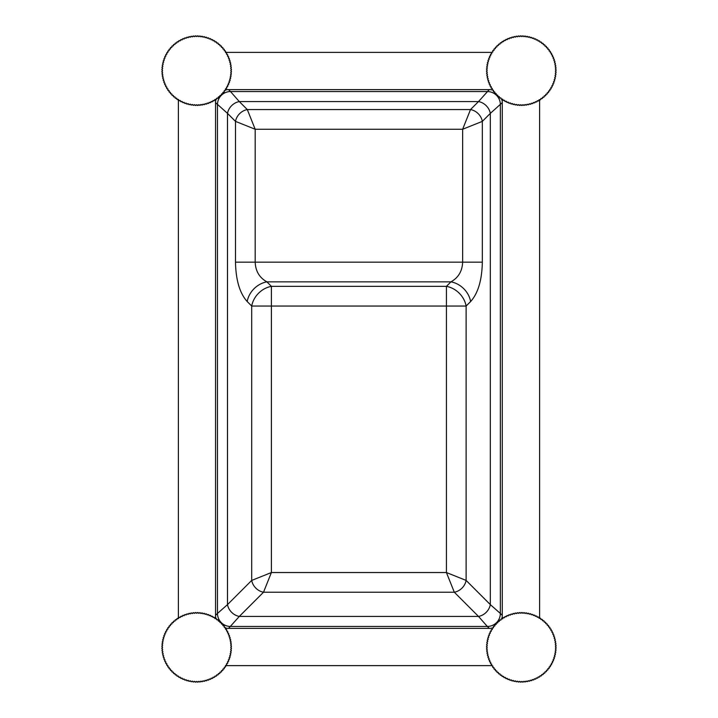 <?xml version="1.0" encoding="UTF-8"?>
<svg xmlns="http://www.w3.org/2000/svg" width="718" height="718" viewBox="0 0 718 718"><rect width="100%" height="100%" fill="white"/><g stroke="black" fill="none" stroke-linecap="round" stroke-linejoin="round"><path stroke-width="1.08" d="M497.341 95.027L496.685 95.198A0.655 0.655 0 0 1 497.61 95.18A0.655 0.655 0 0 1 497.628 96.104A34.76 34.76 0 0 0 498.274 96.697L497.628 96.104L498.274 96.697A0.655 0.655 0 0 1 499.19 96.625A0.655 0.655 0 0 1 499.27 97.54A34.76 34.76 0 0 0 499.961 98.088L499.27 97.54M497.807 95.656L497.61 95.189M498.768 96.472L498.274 96.697M499.961 98.088A0.655 0.655 0 0 1 500.868 97.962A0.655 0.655 0 0 1 501.002 98.869A34.76 34.76 0 0 0 501.72 99.38A0.655 0.655 0 0 1 502.618 99.192A0.655 0.655 0 0 1 502.815 100.089A34.76 34.76 0 0 0 503.56 100.547A0.655 0.655 0 0 1 504.449 100.314A0.655 0.655 0 0 1 504.7 101.193A34.76 34.76 0 0 0 505.472 101.606A0.655 0.655 0 0 1 506.343 101.31A0.655 0.655 0 0 1 506.648 102.18A34.76 34.76 0 0 0 507.446 102.539A0.655 0.655 0 0 1 508.299 102.189A0.655 0.655 0 0 1 508.649 103.033A34.76 34.76 0 0 0 509.475 103.347A0.655 0.655 0 0 1 510.301 102.943A0.655 0.655 0 0 1 510.713 103.769A34.76 34.76 0 0 0 511.557 104.029A0.655 0.655 0 0 1 512.356 103.572A0.655 0.655 0 0 1 512.814 104.37A34.76 34.76 0 0 0 513.666 104.577A0.655 0.655 0 0 1 514.438 104.074A0.655 0.655 0 0 1 514.941 104.837A34.76 34.76 0 0 0 515.811 104.99A0.655 0.655 0 0 1 516.547 104.442A0.655 0.655 0 0 1 517.104 105.169A34.76 34.76 0 0 0 517.974 105.268A0.655 0.655 0 0 1 518.674 104.675A0.655 0.655 0 0 1 519.276 105.367A34.76 34.76 0 0 0 520.155 105.402A0.655 0.655 0 0 1 520.819 104.774A0.655 0.655 0 0 1 521.456 105.429A34.76 34.76 0 0 0 522.345 105.411A0.655 0.655 0 0 1 522.964 104.738A0.655 0.655 0 0 1 523.646 105.349A34.76 34.76 0 0 0 524.517 105.277A0.655 0.655 0 0 1 525.1 104.568A0.655 0.655 0 0 1 525.818 105.133A34.76 34.76 0 0 0 526.689 105.007A0.655 0.655 0 0 1 527.218 104.263A0.655 0.655 0 0 1 527.972 104.783A34.76 34.76 0 0 0 528.834 104.604A0.655 0.655 0 0 1 529.319 103.823A0.655 0.655 0 0 1 530.099 104.298A34.76 34.76 0 0 0 530.952 104.065A0.655 0.655 0 0 1 531.383 103.257A0.655 0.655 0 0 1 532.2 103.679A34.76 34.76 0 0 0 533.025 103.392A0.655 0.655 0 0 1 533.411 102.557A0.655 0.655 0 0 1 534.246 102.934A34.76 34.76 0 0 0 535.063 102.593A0.655 0.655 0 0 1 535.386 101.741A0.655 0.655 0 0 1 536.247 102.055A34.76 34.76 0 0 0 537.037 101.669A0.655 0.655 0 0 1 537.315 100.789A0.655 0.655 0 0 1 538.186 101.058A34.76 34.76 0 0 0 538.958 100.619A0.655 0.655 0 0 1 539.173 99.73A0.655 0.655 0 0 1 540.062 99.937A34.76 34.76 0 0 0 540.798 99.452A0.655 0.655 0 0 1 540.959 98.554A0.655 0.655 0 0 1 541.866 98.707A34.76 34.76 0 0 0 542.566 98.178A0.655 0.655 0 0 1 542.673 97.262A0.655 0.655 0 0 1 543.589 97.361A34.76 34.76 0 0 0 544.253 96.786A0.655 0.655 0 0 1 544.298 95.871A0.655 0.655 0 0 1 545.222 95.907A34.76 34.76 0 0 0 545.851 95.297A0.655 0.655 0 0 1 545.842 94.372A0.655 0.655 0 0 1 546.757 94.354A34.76 34.76 0 0 0 547.349 93.708A0.655 0.655 0 0 1 547.278 92.793A0.655 0.655 0 0 1 548.193 92.712A34.76 34.76 0 0 0 548.74 92.021A0.655 0.655 0 0 1 548.615 91.114A0.655 0.655 0 0 1 549.521 90.98A34.76 34.76 0 0 0 550.033 90.262A0.655 0.655 0 0 1 549.844 89.364A0.655 0.655 0 0 1 550.742 89.167A34.76 34.76 0 0 0 551.209 88.422A0.655 0.655 0 0 1 550.966 87.533A0.655 0.655 0 0 1 551.846 87.282A34.76 34.76 0 0 0 552.259 86.51A0.655 0.655 0 0 1 551.962 85.639A0.655 0.655 0 0 1 552.833 85.334A34.76 34.76 0 0 0 553.192 84.536A0.655 0.655 0 0 1 552.851 83.683A0.655 0.655 0 0 1 553.695 83.324A34.76 34.76 0 0 0 554 82.507A0.655 0.655 0 0 1 553.605 81.681A0.655 0.655 0 0 1 554.422 81.269A34.76 34.76 0 0 0 554.682 80.425A0.655 0.655 0 0 1 554.233 79.626A0.655 0.655 0 0 1 555.023 79.168A34.76 34.76 0 0 0 555.229 78.316A0.655 0.655 0 0 1 554.727 77.544A0.655 0.655 0 0 1 555.49 77.032A34.76 34.76 0 0 0 555.642 76.171A0.655 0.655 0 0 1 555.095 75.435A0.655 0.655 0 0 1 555.822 74.878A34.76 34.76 0 0 0 555.92 73.999A0.655 0.655 0 0 1 555.328 73.299A0.655 0.655 0 0 1 556.019 72.706A34.76 34.76 0 0 0 556.064 71.827A0.655 0.655 0 0 1 555.418 71.163A0.655 0.655 0 0 1 556.082 70.517A34.76 34.76 0 0 0 556.064 69.637A0.655 0.655 0 0 1 555.391 69.018A0.655 0.655 0 0 1 556.001 68.336A34.76 34.76 0 0 0 555.929 67.456A0.655 0.655 0 0 1 555.22 66.882A0.655 0.655 0 0 1 555.786 66.164A34.76 34.76 0 0 0 555.66 65.293A0.655 0.655 0 0 1 554.915 64.764A0.655 0.655 0 0 1 555.436 64.01A34.76 34.76 0 0 0 555.256 63.148A0.655 0.655 0 0 1 554.475 62.663A0.655 0.655 0 0 1 554.951 61.883A34.76 34.76 0 0 0 554.718 61.03A0.655 0.655 0 0 1 553.91 60.599A0.655 0.655 0 0 1 554.332 59.782A34.76 34.76 0 0 0 554.054 58.948A0.655 0.655 0 0 1 553.219 58.571A0.655 0.655 0 0 1 553.587 57.736A34.76 34.76 0 0 0 553.246 56.919A0.655 0.655 0 0 1 552.393 56.596A0.655 0.655 0 0 1 552.707 55.735A34.76 34.76 0 0 0 552.322 54.945A0.655 0.655 0 0 1 551.451 54.667A0.655 0.655 0 0 1 551.711 53.787A34.76 34.76 0 0 0 551.271 53.024A0.655 0.655 0 0 1 550.383 52.809A0.655 0.655 0 0 1 550.589 51.911A34.76 34.76 0 0 0 550.105 51.184A0.655 0.655 0 0 1 549.207 51.023A0.655 0.655 0 0 1 549.36 50.116A34.76 34.76 0 0 0 548.83 49.407A0.655 0.655 0 0 1 547.915 49.309A0.655 0.655 0 0 1 548.014 48.393A34.76 34.76 0 0 0 547.439 47.729A0.655 0.655 0 0 1 546.524 47.675A0.655 0.655 0 0 1 546.56 46.76A34.76 34.76 0 0 0 545.949 46.131A0.655 0.655 0 0 1 545.034 46.14A0.655 0.655 0 0 1 545.007 45.225A34.76 34.76 0 0 0 544.361 44.633A0.655 0.655 0 0 1 543.445 44.704A0.655 0.655 0 0 1 543.364 43.789A34.76 34.76 0 0 0 542.682 43.233A0.655 0.655 0 0 1 541.767 43.367A0.655 0.655 0 0 1 541.632 42.452A34.76 34.76 0 0 0 540.914 41.949A0.655 0.655 0 0 1 540.017 42.129A0.655 0.655 0 0 1 539.828 41.231A34.76 34.76 0 0 0 539.074 40.773A0.655 0.655 0 0 1 538.186 41.016A0.655 0.655 0 0 1 537.944 40.127A34.76 34.76 0 0 0 537.163 39.723A0.655 0.655 0 0 1 536.292 40.011A0.655 0.655 0 0 1 535.987 39.149A34.76 34.76 0 0 0 535.188 38.79A0.655 0.655 0 0 1 534.336 39.131A0.655 0.655 0 0 1 533.986 38.287A34.76 34.76 0 0 0 533.16 37.982A0.655 0.655 0 0 1 532.334 38.377A0.655 0.655 0 0 1 531.921 37.56A34.76 34.76 0 0 0 531.087 37.3A0.655 0.655 0 0 1 530.288 37.749A0.655 0.655 0 0 1 529.821 36.959A34.76 34.76 0 0 0 528.969 36.753A0.655 0.655 0 0 1 528.197 37.255A0.655 0.655 0 0 1 527.694 36.492A34.76 34.76 0 0 0 526.824 36.34A0.655 0.655 0 0 1 526.088 36.887A0.655 0.655 0 0 1 525.531 36.16A34.76 34.76 0 0 0 524.661 36.062A0.655 0.655 0 0 1 523.96 36.654A0.655 0.655 0 0 1 523.359 35.963A34.76 34.76 0 0 0 522.48 35.918A0.655 0.655 0 0 1 521.815 36.555A0.655 0.655 0 0 1 521.178 35.9A34.76 34.76 0 0 0 520.299 35.918A0.655 0.655 0 0 1 519.679 36.591A0.655 0.655 0 0 1 518.997 35.981A34.76 34.76 0 0 0 518.118 36.044A0.655 0.655 0 0 1 517.543 36.762A0.655 0.655 0 0 1 516.816 36.196A34.76 34.76 0 0 0 515.946 36.313A0.655 0.655 0 0 1 515.416 37.067A0.655 0.655 0 0 1 514.662 36.546A34.76 34.76 0 0 0 513.801 36.726A0.655 0.655 0 0 1 513.316 37.507A0.655 0.655 0 0 1 512.535 37.031A34.76 34.76 0 0 0 511.683 37.264A0.655 0.655 0 0 1 511.252 38.072A0.655 0.655 0 0 1 510.444 37.641A34.76 34.76 0 0 0 509.609 37.928A0.655 0.655 0 0 1 509.224 38.763A0.655 0.655 0 0 1 508.389 38.395A34.76 34.76 0 0 0 507.572 38.727A0.655 0.655 0 0 1 507.249 39.589A0.655 0.655 0 0 1 506.387 39.266A34.76 34.76 0 0 0 505.598 39.661A0.655 0.655 0 0 1 505.328 40.531A0.655 0.655 0 0 1 504.449 40.271A34.76 34.76 0 0 0 503.686 40.702A0.655 0.655 0 0 1 503.462 41.599A0.655 0.655 0 0 1 502.573 41.384A34.76 34.76 0 0 0 501.837 41.868A0.655 0.655 0 0 1 501.676 42.775A0.655 0.655 0 0 1 500.769 42.622A34.76 34.76 0 0 0 500.069 43.152A0.655 0.655 0 0 1 499.961 44.067A0.655 0.655 0 0 1 499.046 43.969A34.76 34.76 0 0 0 498.382 44.543A0.655 0.655 0 0 1 498.337 45.458A0.655 0.655 0 0 1 497.421 45.422A34.76 34.76 0 0 0 496.784 46.033A0.655 0.655 0 0 1 496.793 46.948A0.655 0.655 0 0 1 495.878 46.966A34.76 34.76 0 0 0 495.285 47.621A0.655 0.655 0 0 1 495.357 48.537A0.655 0.655 0 0 1 494.442 48.618A34.76 34.76 0 0 0 493.894 49.3A0.655 0.655 0 0 1 494.02 50.206A0.655 0.655 0 0 1 493.113 50.341A34.76 34.76 0 0 0 492.602 51.068A0.655 0.655 0 0 1 492.79 51.965A0.655 0.655 0 0 1 491.893 52.154A34.76 34.76 0 0 0 491.435 52.908A0.655 0.655 0 0 1 491.668 53.796A0.655 0.655 0 0 1 490.789 54.038A34.76 34.76 0 0 0 490.376 54.819A0.655 0.655 0 0 1 490.672 55.69A0.655 0.655 0 0 1 489.802 55.986A34.76 34.76 0 0 0 489.443 56.794A0.655 0.655 0 0 1 489.793 57.646A0.655 0.655 0 0 1 488.94 57.996A34.76 34.76 0 0 0 488.635 58.822A0.655 0.655 0 0 1 489.039 59.648A0.655 0.655 0 0 1 488.213 60.052A34.76 34.76 0 0 0 487.953 60.895A0.655 0.655 0 0 1 488.411 61.694A0.655 0.655 0 0 1 487.612 62.152A34.76 34.76 0 0 0 487.405 63.013A0.655 0.655 0 0 1 487.908 63.776A0.655 0.655 0 0 1 487.145 64.288A34.76 34.76 0 0 0 486.992 65.158A0.655 0.655 0 0 1 487.54 65.894A0.655 0.655 0 0 1 486.813 66.451A34.76 34.76 0 0 0 486.714 67.321A0.655 0.655 0 0 1 487.307 68.022A0.655 0.655 0 0 1 486.616 68.623A34.76 34.76 0 0 0 486.571 69.502A0.655 0.655 0 0 1 487.208 70.167A0.655 0.655 0 0 1 486.553 70.804A34.76 34.76 0 0 0 486.571 71.683A0.655 0.655 0 0 1 487.244 72.303A0.655 0.655 0 0 1 486.633 72.985A34.76 34.76 0 0 0 486.705 73.864A0.655 0.655 0 0 1 487.414 74.439A0.655 0.655 0 0 1 486.849 75.157A34.76 34.76 0 0 0 486.975 76.036A0.655 0.655 0 0 1 487.719 76.566A0.655 0.655 0 0 1 487.199 77.32A34.76 34.76 0 0 0 487.378 78.181A0.655 0.655 0 0 1 488.159 78.657A0.655 0.655 0 0 1 487.684 79.447A34.76 34.76 0 0 0 487.917 80.299A0.655 0.655 0 0 1 488.725 80.73A0.655 0.655 0 0 1 488.303 81.538A34.76 34.76 0 0 0 488.59 82.373A0.655 0.655 0 0 1 489.425 82.749A0.655 0.655 0 0 1 489.048 83.593A34.76 34.76 0 0 0 489.389 84.41A0.655 0.655 0 0 1 490.241 84.733A0.655 0.655 0 0 1 489.927 85.595A34.76 34.76 0 0 0 490.313 86.384A0.655 0.655 0 0 1 491.193 86.654A0.655 0.655 0 0 1 490.924 87.533A34.76 34.76 0 0 0 491.363 88.296A0.655 0.655 0 0 1 492.252 88.52A0.655 0.655 0 0 1 492.045 89.409A34.76 34.76 0 0 0 492.53 90.145A0.655 0.655 0 0 1 493.428 90.306A0.655 0.655 0 0 1 493.275 91.213A34.76 34.76 0 0 0 493.805 91.913L493.598 91.644M496.685 95.198L496.075 94.561A34.76 34.76 0 0 0 496.685 95.198L496.075 94.561A0.655 0.655 0 0 0 496.111 93.645A0.655 0.655 0 0 0 495.196 93.6L494.621 92.927A34.76 34.76 0 0 0 495.196 93.6L495.734 93.439M493.805 91.913A0.655 0.655 0 0 1 494.72 92.021A0.655 0.655 0 0 1 494.621 92.927L494.846 92.272M220.947 622.443L221.566 623.071A34.76 34.76 0 0 0 220.947 622.443A0.655 0.655 0 0 1 220.031 622.47A0.655 0.655 0 0 1 219.995 621.555L219.87 622.246M218.945 621.196L219.995 621.555A34.76 34.76 0 0 0 219.331 620.971L219.995 621.555M219.331 620.971A0.655 0.655 0 0 1 218.416 621.052A0.655 0.655 0 0 1 218.326 620.137A34.76 34.76 0 0 0 217.635 619.598L218.326 620.137M217.635 619.598A0.655 0.655 0 0 1 216.728 619.742A0.655 0.655 0 0 1 216.576 618.835A34.76 34.76 0 0 0 215.849 618.342A0.655 0.655 0 0 1 214.951 618.539A0.655 0.655 0 0 1 214.754 617.642A34.76 34.76 0 0 0 213.991 617.193A0.655 0.655 0 0 1 213.111 617.444A0.655 0.655 0 0 1 212.851 616.565A34.76 34.76 0 0 0 212.061 616.17A0.655 0.655 0 0 1 211.2 616.475A0.655 0.655 0 0 1 210.886 615.613A34.76 34.76 0 0 0 210.078 615.263A0.655 0.655 0 0 1 209.234 615.622A0.655 0.655 0 0 1 208.866 614.779A34.76 34.76 0 0 0 208.041 614.482A0.655 0.655 0 0 1 207.215 614.895A0.655 0.655 0 0 1 206.793 614.078A34.76 34.76 0 0 0 205.949 613.836A0.655 0.655 0 0 1 205.16 614.294A0.655 0.655 0 0 1 204.693 613.513A34.76 34.76 0 0 0 203.831 613.316A0.655 0.655 0 0 1 203.068 613.827A0.655 0.655 0 0 1 202.548 613.073A34.76 34.76 0 0 0 201.677 612.939A0.655 0.655 0 0 1 200.95 613.495A0.655 0.655 0 0 1 200.385 612.777A34.76 34.76 0 0 0 199.505 612.687A0.655 0.655 0 0 1 198.814 613.298A0.655 0.655 0 0 1 198.204 612.607A34.76 34.76 0 0 0 197.324 612.58A0.655 0.655 0 0 1 196.678 613.226A0.655 0.655 0 0 1 196.023 612.58A34.76 34.76 0 0 0 195.143 612.607A0.655 0.655 0 0 1 194.533 613.298A0.655 0.655 0 0 1 193.842 612.687A34.76 34.76 0 0 0 192.963 612.777A0.655 0.655 0 0 1 192.397 613.495A0.655 0.655 0 0 1 191.67 612.939A34.76 34.76 0 0 0 190.8 613.073A0.655 0.655 0 0 1 190.288 613.827A0.655 0.655 0 0 1 189.525 613.316A34.76 34.76 0 0 0 188.663 613.513A0.655 0.655 0 0 1 188.197 614.294A0.655 0.655 0 0 1 187.398 613.836A34.76 34.76 0 0 0 186.554 614.078A0.655 0.655 0 0 1 186.133 614.895A0.655 0.655 0 0 1 185.316 614.482A34.76 34.76 0 0 0 184.49 614.779A0.655 0.655 0 0 1 184.122 615.622A0.655 0.655 0 0 1 183.278 615.263A34.76 34.76 0 0 0 182.471 615.613A0.655 0.655 0 0 1 182.157 616.475A0.655 0.655 0 0 1 181.286 616.17A34.76 34.76 0 0 0 180.505 616.565A0.655 0.655 0 0 1 180.245 617.444A0.655 0.655 0 0 1 179.356 617.193A34.76 34.76 0 0 0 178.602 617.642A0.655 0.655 0 0 1 178.396 618.539A0.655 0.655 0 0 1 177.499 618.342A34.76 34.76 0 0 0 176.772 618.835A0.655 0.655 0 0 1 176.628 619.742A0.655 0.655 0 0 1 175.722 619.598A34.76 34.76 0 0 0 175.021 620.137A0.655 0.655 0 0 1 174.932 621.052A0.655 0.655 0 0 1 174.016 620.971A34.76 34.76 0 0 0 173.361 621.555A0.655 0.655 0 0 1 173.325 622.47A0.655 0.655 0 0 1 172.41 622.443A34.76 34.76 0 0 0 171.781 623.071A0.655 0.655 0 0 1 171.808 623.987A0.655 0.655 0 0 1 170.893 624.023A34.76 34.76 0 0 0 170.31 624.678A0.655 0.655 0 0 1 170.39 625.593A0.655 0.655 0 0 1 169.484 625.683A34.76 34.76 0 0 0 168.936 626.383A0.655 0.655 0 0 1 169.08 627.29A0.655 0.655 0 0 1 168.174 627.433A34.76 34.76 0 0 0 167.68 628.16A0.655 0.655 0 0 1 167.877 629.058A0.655 0.655 0 0 1 166.98 629.264A34.76 34.76 0 0 0 166.531 630.018A0.655 0.655 0 0 1 166.782 630.907A0.655 0.655 0 0 1 165.903 631.167A34.76 34.76 0 0 0 165.508 631.948A0.655 0.655 0 0 1 165.813 632.809A0.655 0.655 0 0 1 164.952 633.132A34.76 34.76 0 0 0 164.601 633.94A0.655 0.655 0 0 1 164.96 634.784A0.655 0.655 0 0 1 164.117 635.152A34.76 34.76 0 0 0 163.821 635.977A0.655 0.655 0 0 1 164.234 636.794A0.655 0.655 0 0 1 163.417 637.216A34.76 34.76 0 0 0 163.174 638.06A0.655 0.655 0 0 1 163.632 638.858A0.655 0.655 0 0 1 162.851 639.325A34.76 34.76 0 0 0 162.654 640.187A0.655 0.655 0 0 1 163.166 640.95A0.655 0.655 0 0 1 162.412 641.461A34.76 34.76 0 0 0 162.277 642.332A0.655 0.655 0 0 1 162.833 643.059A0.655 0.655 0 0 1 162.115 643.624A34.76 34.76 0 0 0 162.026 644.504A0.655 0.655 0 0 1 162.636 645.195A0.655 0.655 0 0 1 161.945 645.805A34.76 34.76 0 0 0 161.918 646.685A0.655 0.655 0 0 1 162.564 647.34A0.655 0.655 0 0 1 161.918 647.986A34.76 34.76 0 0 0 161.945 648.866A0.655 0.655 0 0 1 162.636 649.476A0.655 0.655 0 0 1 162.026 650.167A34.76 34.76 0 0 0 162.115 651.046A0.655 0.655 0 0 1 162.833 651.612A0.655 0.655 0 0 1 162.277 652.339A34.76 34.76 0 0 0 162.412 653.209A0.655 0.655 0 0 1 163.166 653.73A0.655 0.655 0 0 1 162.654 654.493A34.76 34.76 0 0 0 162.851 655.346A0.655 0.655 0 0 1 163.632 655.821A0.655 0.655 0 0 1 163.174 656.611A34.76 34.76 0 0 0 163.417 657.455A0.655 0.655 0 0 1 164.234 657.876A0.655 0.655 0 0 1 163.821 658.693A34.76 34.76 0 0 0 164.117 659.528A0.655 0.655 0 0 1 164.96 659.896A0.655 0.655 0 0 1 164.601 660.74A34.76 34.76 0 0 0 164.952 661.547A0.655 0.655 0 0 1 165.813 661.861A0.655 0.655 0 0 1 165.508 662.723A34.76 34.76 0 0 0 165.903 663.513A0.655 0.655 0 0 1 166.782 663.773A0.655 0.655 0 0 1 166.531 664.653A34.76 34.76 0 0 0 166.98 665.406A0.655 0.655 0 0 1 167.877 665.613A0.655 0.655 0 0 1 167.68 666.51A34.76 34.76 0 0 0 168.174 667.237A0.655 0.655 0 0 1 169.08 667.39A0.655 0.655 0 0 1 168.936 668.296A34.76 34.76 0 0 0 169.484 668.988A0.655 0.655 0 0 1 170.39 669.077A0.655 0.655 0 0 1 170.31 669.993A34.76 34.76 0 0 0 170.893 670.657A0.655 0.655 0 0 1 171.808 670.684A0.655 0.655 0 0 1 171.781 671.608A34.76 34.76 0 0 0 172.41 672.227A0.655 0.655 0 0 1 173.325 672.201A0.655 0.655 0 0 1 173.361 673.116A34.76 34.76 0 0 0 174.016 673.699A0.655 0.655 0 0 1 174.932 673.619A0.655 0.655 0 0 1 175.021 674.534A34.76 34.76 0 0 0 175.722 675.073A0.655 0.655 0 0 1 176.628 674.938A0.655 0.655 0 0 1 176.772 675.835A34.76 34.76 0 0 0 177.499 676.338A0.655 0.655 0 0 1 178.396 676.141A0.655 0.655 0 0 1 178.602 677.029A34.76 34.76 0 0 0 179.356 677.478A0.655 0.655 0 0 1 180.245 677.227A0.655 0.655 0 0 1 180.505 678.106A34.76 34.76 0 0 0 181.286 678.51A0.655 0.655 0 0 1 182.157 678.205A0.655 0.655 0 0 1 182.471 679.066A34.76 34.76 0 0 0 183.278 679.416A0.655 0.655 0 0 1 184.122 679.057A0.655 0.655 0 0 1 184.49 679.892A34.76 34.76 0 0 0 185.316 680.188A0.655 0.655 0 0 1 186.133 679.775A0.655 0.655 0 0 1 186.554 680.592A34.76 34.76 0 0 0 187.398 680.843A0.655 0.655 0 0 1 188.197 680.377A0.655 0.655 0 0 1 188.663 681.167A34.76 34.76 0 0 0 189.525 681.355A0.655 0.655 0 0 1 190.288 680.843A0.655 0.655 0 0 1 190.8 681.597A34.76 34.76 0 0 0 191.67 681.741A0.655 0.655 0 0 1 192.397 681.176A0.655 0.655 0 0 1 192.963 681.903A34.76 34.76 0 0 0 193.842 681.983A0.655 0.655 0 0 1 194.533 681.382A0.655 0.655 0 0 1 195.143 682.064A34.76 34.76 0 0 0 196.023 682.091A0.655 0.655 0 0 1 196.678 681.445A0.655 0.655 0 0 1 197.324 682.091A34.76 34.76 0 0 0 198.204 682.064A0.655 0.655 0 0 1 198.814 681.382A0.655 0.655 0 0 1 199.505 681.983A34.76 34.76 0 0 0 200.385 681.903A0.655 0.655 0 0 1 200.95 681.176A0.655 0.655 0 0 1 201.677 681.741A34.76 34.76 0 0 0 202.548 681.597A0.655 0.655 0 0 1 203.068 680.843A0.655 0.655 0 0 1 203.831 681.355A34.76 34.76 0 0 0 204.693 681.167A0.655 0.655 0 0 1 205.16 680.377A0.655 0.655 0 0 1 205.949 680.843A34.76 34.76 0 0 0 206.793 680.592A0.655 0.655 0 0 1 207.215 679.775A0.655 0.655 0 0 1 208.041 680.188A34.76 34.76 0 0 0 208.866 679.892A0.655 0.655 0 0 1 209.234 679.057A0.655 0.655 0 0 1 210.078 679.416A34.76 34.76 0 0 0 210.886 679.066A0.655 0.655 0 0 1 211.2 678.205A0.655 0.655 0 0 1 212.061 678.51A34.76 34.76 0 0 0 212.851 678.106A0.655 0.655 0 0 1 213.111 677.227A0.655 0.655 0 0 1 213.991 677.478A34.76 34.76 0 0 0 214.754 677.029A0.655 0.655 0 0 1 214.951 676.141A0.655 0.655 0 0 1 215.849 676.338A34.76 34.76 0 0 0 216.576 675.835A0.655 0.655 0 0 1 216.728 674.938A0.655 0.655 0 0 1 217.635 675.073A34.76 34.76 0 0 0 218.326 674.534A0.655 0.655 0 0 1 218.416 673.619A0.655 0.655 0 0 1 219.331 673.699A34.76 34.76 0 0 0 219.995 673.116A0.655 0.655 0 0 1 220.031 672.201A0.655 0.655 0 0 1 220.947 672.227A34.76 34.76 0 0 0 221.566 671.608A0.655 0.655 0 0 1 221.539 670.684A0.655 0.655 0 0 1 222.463 670.657A34.76 34.76 0 0 0 223.038 669.993A0.655 0.655 0 0 1 222.957 669.077A0.655 0.655 0 0 1 223.872 668.988A34.76 34.76 0 0 0 224.411 668.296A0.655 0.655 0 0 1 224.276 667.39A0.655 0.655 0 0 1 225.174 667.237A34.76 34.76 0 0 0 225.676 666.51A0.655 0.655 0 0 1 225.479 665.613A0.655 0.655 0 0 1 226.367 665.406A34.76 34.76 0 0 0 226.816 664.653A0.655 0.655 0 0 1 226.565 663.773A0.655 0.655 0 0 1 227.444 663.513A34.76 34.76 0 0 0 227.848 662.723A0.655 0.655 0 0 1 227.543 661.861A0.655 0.655 0 0 1 228.405 661.547A34.76 34.76 0 0 0 228.755 660.74A0.655 0.655 0 0 1 228.396 659.896A0.655 0.655 0 0 1 229.23 659.528A34.76 34.76 0 0 0 229.527 658.693A0.655 0.655 0 0 1 229.114 657.876A0.655 0.655 0 0 1 229.931 657.455A34.76 34.76 0 0 0 230.182 656.611A0.655 0.655 0 0 1 229.715 655.821A0.655 0.655 0 0 1 230.505 655.346A34.76 34.76 0 0 0 230.693 654.493A0.655 0.655 0 0 1 230.182 653.73A0.655 0.655 0 0 1 230.936 653.209A34.76 34.76 0 0 0 231.079 652.339A0.655 0.655 0 0 1 230.514 651.612A0.655 0.655 0 0 1 231.241 651.046A34.76 34.76 0 0 0 231.322 650.167A0.655 0.655 0 0 1 230.72 649.476A0.655 0.655 0 0 1 231.402 648.866A34.76 34.76 0 0 0 231.429 647.986A0.655 0.655 0 0 1 230.783 647.34A0.655 0.655 0 0 1 231.429 646.685A34.76 34.76 0 0 0 231.402 645.805A0.655 0.655 0 0 1 230.72 645.195A0.655 0.655 0 0 1 231.322 644.504A34.76 34.76 0 0 0 231.241 643.624A0.655 0.655 0 0 1 230.514 643.059A0.655 0.655 0 0 1 231.079 642.332A34.76 34.76 0 0 0 230.936 641.461A0.655 0.655 0 0 1 230.182 640.95A0.655 0.655 0 0 1 230.693 640.187A34.76 34.76 0 0 0 230.505 639.325A0.655 0.655 0 0 1 229.715 638.858A0.655 0.655 0 0 1 230.182 638.06A34.76 34.76 0 0 0 229.931 637.216A0.655 0.655 0 0 1 229.114 636.794A0.655 0.655 0 0 1 229.527 635.977A34.76 34.76 0 0 0 229.23 635.152A0.655 0.655 0 0 1 228.396 634.784A0.655 0.655 0 0 1 228.755 633.94A34.76 34.76 0 0 0 228.405 633.132A0.655 0.655 0 0 1 227.543 632.809A0.655 0.655 0 0 1 227.848 631.948A34.76 34.76 0 0 0 227.444 631.167A0.655 0.655 0 0 1 226.565 630.907A0.655 0.655 0 0 1 226.816 630.018A34.76 34.76 0 0 0 226.367 629.264A0.655 0.655 0 0 1 225.479 629.058A0.655 0.655 0 0 1 225.676 628.16A34.76 34.76 0 0 0 225.174 627.433A0.655 0.655 0 0 1 224.276 627.29A0.655 0.655 0 0 1 224.411 626.383A34.76 34.76 0 0 0 223.872 625.683A0.655 0.655 0 0 1 222.957 625.593A0.655 0.655 0 0 1 223.038 624.678A34.76 34.76 0 0 0 222.463 624.023A0.655 0.655 0 0 1 221.539 623.987A0.655 0.655 0 0 1 221.566 623.071M223.038 624.678L222.463 624.023L223.002 624.714M223.872 625.683L224.411 626.383M493.598 626.356L493.805 626.087A34.76 34.76 0 0 0 493.275 626.787A0.655 0.655 0 0 1 493.428 627.694A0.655 0.655 0 0 1 492.53 627.855A34.76 34.76 0 0 0 492.045 628.591A0.655 0.655 0 0 1 492.252 629.48A0.655 0.655 0 0 1 491.363 629.704A34.76 34.76 0 0 0 490.924 630.467A0.655 0.655 0 0 1 491.193 631.346A0.655 0.655 0 0 1 490.313 631.616A34.76 34.76 0 0 0 489.927 632.405A0.655 0.655 0 0 1 490.241 633.267A0.655 0.655 0 0 1 489.389 633.59A34.76 34.76 0 0 0 489.048 634.407A0.655 0.655 0 0 1 489.425 635.25A0.655 0.655 0 0 1 488.59 635.627A34.76 34.76 0 0 0 488.303 636.462A0.655 0.655 0 0 1 488.725 637.27A0.655 0.655 0 0 1 487.917 637.701A34.76 34.76 0 0 0 487.684 638.553A0.655 0.655 0 0 1 488.159 639.343A0.655 0.655 0 0 1 487.378 639.819A34.76 34.76 0 0 0 487.199 640.68A0.655 0.655 0 0 1 487.719 641.434A0.655 0.655 0 0 1 486.975 641.964A34.76 34.76 0 0 0 486.849 642.843A0.655 0.655 0 0 1 487.414 643.561A0.655 0.655 0 0 1 486.705 644.136A34.76 34.76 0 0 0 486.633 645.015A0.655 0.655 0 0 1 487.244 645.697A0.655 0.655 0 0 1 486.571 646.317A34.76 34.76 0 0 0 486.553 647.196A0.655 0.655 0 0 1 487.208 647.833A0.655 0.655 0 0 1 486.571 648.498A34.76 34.76 0 0 0 486.616 649.377A0.655 0.655 0 0 1 487.307 649.978A0.655 0.655 0 0 1 486.714 650.679A34.76 34.76 0 0 0 486.813 651.549A0.655 0.655 0 0 1 487.54 652.106A0.655 0.655 0 0 1 486.992 652.841A34.76 34.76 0 0 0 487.145 653.712A0.655 0.655 0 0 1 487.908 654.224A0.655 0.655 0 0 1 487.405 654.987A34.76 34.76 0 0 0 487.612 655.848A0.655 0.655 0 0 1 488.411 656.306A0.655 0.655 0 0 1 487.953 657.105A34.76 34.76 0 0 0 488.213 657.948A0.655 0.655 0 0 1 489.039 658.352A0.655 0.655 0 0 1 488.635 659.178A34.76 34.76 0 0 0 488.94 660.004A0.655 0.655 0 0 1 489.793 660.354A0.655 0.655 0 0 1 489.443 661.206A34.76 34.76 0 0 0 489.802 662.014A0.655 0.655 0 0 1 490.672 662.31A0.655 0.655 0 0 1 490.376 663.181A34.76 34.76 0 0 0 490.789 663.962A0.655 0.655 0 0 1 491.668 664.204A0.655 0.655 0 0 1 491.435 665.092A34.76 34.76 0 0 0 491.893 665.846A0.655 0.655 0 0 1 492.79 666.035A0.655 0.655 0 0 1 492.602 666.932A34.76 34.76 0 0 0 493.113 667.659A0.655 0.655 0 0 1 494.02 667.794A0.655 0.655 0 0 1 493.894 668.7A34.76 34.76 0 0 0 494.442 669.382A0.655 0.655 0 0 1 495.357 669.463A0.655 0.655 0 0 1 495.285 670.379A34.76 34.76 0 0 0 495.878 671.034A0.655 0.655 0 0 1 496.793 671.052A0.655 0.655 0 0 1 496.784 671.967A34.76 34.76 0 0 0 497.421 672.578A0.655 0.655 0 0 1 498.337 672.542A0.655 0.655 0 0 1 498.382 673.457A34.76 34.76 0 0 0 499.046 674.031A0.655 0.655 0 0 1 499.961 673.933A0.655 0.655 0 0 1 500.069 674.848A34.76 34.76 0 0 0 500.769 675.378A0.655 0.655 0 0 1 501.676 675.225A0.655 0.655 0 0 1 501.837 676.132A34.76 34.76 0 0 0 502.573 676.616A0.655 0.655 0 0 1 503.462 676.401A0.655 0.655 0 0 1 503.686 677.298A34.76 34.76 0 0 0 504.449 677.729A0.655 0.655 0 0 1 505.328 677.469A0.655 0.655 0 0 1 505.598 678.339A34.76 34.76 0 0 0 506.387 678.734A0.655 0.655 0 0 1 507.249 678.411A0.655 0.655 0 0 1 507.572 679.273A34.76 34.76 0 0 0 508.389 679.605A0.655 0.655 0 0 1 509.224 679.237A0.655 0.655 0 0 1 509.609 680.072A34.76 34.76 0 0 0 510.444 680.359A0.655 0.655 0 0 1 511.252 679.928A0.655 0.655 0 0 1 511.683 680.736A34.76 34.76 0 0 0 512.535 680.969A0.655 0.655 0 0 1 513.316 680.493A0.655 0.655 0 0 1 513.801 681.274A34.76 34.76 0 0 0 514.662 681.454A0.655 0.655 0 0 1 515.416 680.933A0.655 0.655 0 0 1 515.946 681.687A34.76 34.76 0 0 0 516.816 681.804A0.655 0.655 0 0 1 517.543 681.238A0.655 0.655 0 0 1 518.118 681.956A34.76 34.76 0 0 0 518.997 682.019A0.655 0.655 0 0 1 519.679 681.409A0.655 0.655 0 0 1 520.299 682.082A34.76 34.76 0 0 0 521.178 682.1A0.655 0.655 0 0 1 521.815 681.445A0.655 0.655 0 0 1 522.48 682.082A34.76 34.76 0 0 0 523.359 682.037A0.655 0.655 0 0 1 523.96 681.346A0.655 0.655 0 0 1 524.661 681.938A34.76 34.76 0 0 0 525.531 681.84A0.655 0.655 0 0 1 526.088 681.113A0.655 0.655 0 0 1 526.824 681.66A34.76 34.76 0 0 0 527.694 681.508A0.655 0.655 0 0 1 528.197 680.745A0.655 0.655 0 0 1 528.969 681.247A34.76 34.76 0 0 0 529.821 681.041A0.655 0.655 0 0 1 530.288 680.251A0.655 0.655 0 0 1 531.087 680.7A34.76 34.76 0 0 0 531.921 680.44A0.655 0.655 0 0 1 532.334 679.623A0.655 0.655 0 0 1 533.16 680.018A34.76 34.76 0 0 0 533.986 679.713A0.655 0.655 0 0 1 534.336 678.869A0.655 0.655 0 0 1 535.188 679.21A34.76 34.76 0 0 0 535.987 678.851A0.655 0.655 0 0 1 536.292 677.989A0.655 0.655 0 0 1 537.163 678.277A34.76 34.76 0 0 0 537.944 677.873A0.655 0.655 0 0 1 538.186 676.984A0.655 0.655 0 0 1 539.074 677.227A34.76 34.76 0 0 0 539.828 676.769A0.655 0.655 0 0 1 540.017 675.871A0.655 0.655 0 0 1 540.914 676.051A34.76 34.76 0 0 0 541.632 675.548A0.655 0.655 0 0 1 541.767 674.633A0.655 0.655 0 0 1 542.682 674.767A34.76 34.76 0 0 0 543.364 674.211A0.655 0.655 0 0 1 543.445 673.296A0.655 0.655 0 0 1 544.361 673.367A34.76 34.76 0 0 0 545.007 672.775A0.655 0.655 0 0 1 545.034 671.86A0.655 0.655 0 0 1 545.949 671.869A34.76 34.76 0 0 0 546.56 671.24A0.655 0.655 0 0 1 546.524 670.325A0.655 0.655 0 0 1 547.439 670.271A34.76 34.76 0 0 0 548.014 669.607A0.655 0.655 0 0 1 547.915 668.691A0.655 0.655 0 0 1 548.83 668.593A34.76 34.76 0 0 0 549.36 667.884A0.655 0.655 0 0 1 549.207 666.977A0.655 0.655 0 0 1 550.105 666.816A34.76 34.76 0 0 0 550.589 666.089A0.655 0.655 0 0 1 550.383 665.191A0.655 0.655 0 0 1 551.271 664.976A34.76 34.76 0 0 0 551.711 664.213A0.655 0.655 0 0 1 551.451 663.333A0.655 0.655 0 0 1 552.322 663.055A34.76 34.76 0 0 0 552.707 662.265A0.655 0.655 0 0 1 552.393 661.404A0.655 0.655 0 0 1 553.246 661.081A34.76 34.76 0 0 0 553.587 660.264A0.655 0.655 0 0 1 553.219 659.429A0.655 0.655 0 0 1 554.054 659.052A34.76 34.76 0 0 0 554.332 658.218A0.655 0.655 0 0 1 553.91 657.401A0.655 0.655 0 0 1 554.718 656.97A34.76 34.76 0 0 0 554.951 656.117A0.655 0.655 0 0 1 554.475 655.337A0.655 0.655 0 0 1 555.256 654.852A34.76 34.76 0 0 0 555.436 653.99A0.655 0.655 0 0 1 554.915 653.236A0.655 0.655 0 0 1 555.66 652.707A34.76 34.76 0 0 0 555.786 651.836A0.655 0.655 0 0 1 555.22 651.118A0.655 0.655 0 0 1 555.929 650.544A34.76 34.76 0 0 0 556.001 649.664A0.655 0.655 0 0 1 555.391 648.982A0.655 0.655 0 0 1 556.064 648.363A34.76 34.76 0 0 0 556.082 647.483A0.655 0.655 0 0 1 555.418 646.837A0.655 0.655 0 0 1 556.064 646.173A34.76 34.76 0 0 0 556.019 645.294A0.655 0.655 0 0 1 555.328 644.701A0.655 0.655 0 0 1 555.92 644.001A34.76 34.76 0 0 0 555.822 643.122A0.655 0.655 0 0 1 555.095 642.565A0.655 0.655 0 0 1 555.642 641.829A34.76 34.76 0 0 0 555.49 640.968A0.655 0.655 0 0 1 554.727 640.456A0.655 0.655 0 0 1 555.229 639.684A34.76 34.76 0 0 0 555.023 638.832A0.655 0.655 0 0 1 554.233 638.374A0.655 0.655 0 0 1 554.682 637.575A34.76 34.76 0 0 0 554.422 636.731A0.655 0.655 0 0 1 553.605 636.319A0.655 0.655 0 0 1 554 635.493A34.76 34.76 0 0 0 553.695 634.676A0.655 0.655 0 0 1 552.851 634.317A0.655 0.655 0 0 1 553.192 633.464A34.76 34.76 0 0 0 552.833 632.666A0.655 0.655 0 0 1 551.962 632.361A0.655 0.655 0 0 1 552.259 631.49A34.76 34.76 0 0 0 551.846 630.718A0.655 0.655 0 0 1 550.966 630.467A0.655 0.655 0 0 1 551.209 629.578A34.76 34.76 0 0 0 550.742 628.833A0.655 0.655 0 0 1 549.844 628.636A0.655 0.655 0 0 1 550.033 627.738A34.76 34.76 0 0 0 549.521 627.02A0.655 0.655 0 0 1 548.615 626.886A0.655 0.655 0 0 1 548.74 625.979A34.76 34.76 0 0 0 548.193 625.288A0.655 0.655 0 0 1 547.278 625.207A0.655 0.655 0 0 1 547.349 624.292A34.76 34.76 0 0 0 546.757 623.646A0.655 0.655 0 0 1 545.842 623.628A0.655 0.655 0 0 1 545.851 622.703A34.76 34.76 0 0 0 545.222 622.093A0.655 0.655 0 0 1 544.298 622.129A0.655 0.655 0 0 1 544.253 621.214A34.76 34.76 0 0 0 543.589 620.639A0.655 0.655 0 0 1 542.673 620.738A0.655 0.655 0 0 1 542.566 619.822A34.76 34.76 0 0 0 541.866 619.293A0.655 0.655 0 0 1 540.959 619.446A0.655 0.655 0 0 1 540.798 618.548A34.76 34.76 0 0 0 540.062 618.063A0.655 0.655 0 0 1 539.173 618.27A0.655 0.655 0 0 1 538.958 617.381A34.76 34.76 0 0 0 538.186 616.941A0.655 0.655 0 0 1 537.315 617.211A0.655 0.655 0 0 1 537.037 616.331A34.76 34.76 0 0 0 536.247 615.945A0.655 0.655 0 0 1 535.386 616.259A0.655 0.655 0 0 1 535.063 615.407A34.76 34.76 0 0 0 534.246 615.066A0.655 0.655 0 0 1 533.411 615.443A0.655 0.655 0 0 1 533.025 614.608A34.76 34.76 0 0 0 532.2 614.321A0.655 0.655 0 0 1 531.383 614.743A0.655 0.655 0 0 1 530.952 613.935A34.76 34.76 0 0 0 530.099 613.702A0.655 0.655 0 0 1 529.319 614.177A0.655 0.655 0 0 1 528.834 613.396A34.76 34.76 0 0 0 527.972 613.217A0.655 0.655 0 0 1 527.218 613.737A0.655 0.655 0 0 1 526.689 612.992A34.76 34.76 0 0 0 525.818 612.867A0.655 0.655 0 0 1 525.1 613.432A0.655 0.655 0 0 1 524.517 612.723A34.76 34.76 0 0 0 523.646 612.651A0.655 0.655 0 0 1 522.964 613.262A0.655 0.655 0 0 1 522.345 612.589A34.76 34.76 0 0 0 521.456 612.571A0.655 0.655 0 0 1 520.819 613.226A0.655 0.655 0 0 1 520.155 612.598A34.76 34.76 0 0 0 519.276 612.634A0.655 0.655 0 0 1 518.674 613.325A0.655 0.655 0 0 1 517.974 612.732A34.76 34.76 0 0 0 517.104 612.831A0.655 0.655 0 0 1 516.547 613.558A0.655 0.655 0 0 1 515.811 613.01A34.76 34.76 0 0 0 514.941 613.163A0.655 0.655 0 0 1 514.438 613.926A0.655 0.655 0 0 1 513.666 613.423A34.76 34.76 0 0 0 512.814 613.63A0.655 0.655 0 0 1 512.356 614.428A0.655 0.655 0 0 1 511.557 613.971A34.76 34.76 0 0 0 510.713 614.231A0.655 0.655 0 0 1 510.301 615.057A0.655 0.655 0 0 1 509.475 614.653A34.76 34.76 0 0 0 508.649 614.967A0.655 0.655 0 0 1 508.299 615.811A0.655 0.655 0 0 1 507.446 615.461A34.76 34.76 0 0 0 506.648 615.82A0.655 0.655 0 0 1 506.343 616.69A0.655 0.655 0 0 1 505.472 616.394A34.76 34.76 0 0 0 504.7 616.807A0.655 0.655 0 0 1 504.449 617.686A0.655 0.655 0 0 1 503.56 617.453A34.76 34.76 0 0 0 502.815 617.911A0.655 0.655 0 0 1 502.618 618.808A0.655 0.655 0 0 1 501.72 618.62A34.76 34.76 0 0 0 501.002 619.131A0.655 0.655 0 0 1 500.868 620.038A0.655 0.655 0 0 1 499.961 619.912A34.76 34.76 0 0 0 499.27 620.46A0.655 0.655 0 0 1 499.19 621.375A0.655 0.655 0 0 1 498.274 621.303A34.76 34.76 0 0 0 497.628 621.896A0.655 0.655 0 0 1 497.61 622.82A0.655 0.655 0 0 1 496.685 622.802L496.748 622.856M495.196 624.4A34.76 34.76 0 0 0 494.621 625.073L495.196 624.4A0.655 0.655 0 0 0 496.111 624.355A0.655 0.655 0 0 0 496.075 623.439L496.685 622.802A34.76 34.76 0 0 0 496.075 623.439L496.685 622.802M494.846 625.728L494.621 625.073A0.655 0.655 0 0 1 494.72 625.979A0.655 0.655 0 0 1 493.805 626.087L493.975 626.186M498.274 621.303L497.628 621.896L498.768 621.528M499.27 620.46L499.961 619.912M221.566 94.929L220.947 95.557A34.76 34.76 0 0 0 221.566 94.929A0.655 0.655 0 0 1 221.539 94.013A0.655 0.655 0 0 1 222.463 93.977L221.916 93.816M223.002 93.286L223.038 93.322A0.655 0.655 0 0 1 222.957 92.407A0.655 0.655 0 0 1 223.872 92.317C222.876 92.398 222.598 92.73 223.038 93.322L222.463 93.977A34.76 34.76 0 0 0 223.038 93.322L222.463 93.977M224.411 91.617L223.872 92.317A34.76 34.76 0 0 0 224.411 91.617A0.655 0.655 0 0 1 224.276 90.71A0.655 0.655 0 0 1 225.174 90.567A34.76 34.76 0 0 0 225.676 89.84A0.655 0.655 0 0 1 225.479 88.942A0.655 0.655 0 0 1 226.367 88.736A34.76 34.76 0 0 0 226.816 87.982A0.655 0.655 0 0 1 226.565 87.093A0.655 0.655 0 0 1 227.444 86.833A34.76 34.76 0 0 0 227.848 86.052A0.655 0.655 0 0 1 227.543 85.191A0.655 0.655 0 0 1 228.405 84.868A34.76 34.76 0 0 0 228.755 84.06A0.655 0.655 0 0 1 228.396 83.216A0.655 0.655 0 0 1 229.23 82.848A34.76 34.76 0 0 0 229.527 82.023A0.655 0.655 0 0 1 229.114 81.206A0.655 0.655 0 0 1 229.931 80.784A34.76 34.76 0 0 0 230.182 79.94A0.655 0.655 0 0 1 229.715 79.142A0.655 0.655 0 0 1 230.505 78.675A34.76 34.76 0 0 0 230.693 77.813A0.655 0.655 0 0 1 230.182 77.05A0.655 0.655 0 0 1 230.936 76.539A34.76 34.76 0 0 0 231.079 75.668A0.655 0.655 0 0 1 230.514 74.941A0.655 0.655 0 0 1 231.241 74.376A34.76 34.76 0 0 0 231.322 73.496A0.655 0.655 0 0 1 230.72 72.805A0.655 0.655 0 0 1 231.402 72.195A34.76 34.76 0 0 0 231.429 71.315A0.655 0.655 0 0 1 230.783 70.66A0.655 0.655 0 0 1 231.429 70.014A34.76 34.76 0 0 0 231.402 69.134A0.655 0.655 0 0 1 230.72 68.524A0.655 0.655 0 0 1 231.322 67.833A34.76 34.76 0 0 0 231.241 66.953A0.655 0.655 0 0 1 230.514 66.388A0.655 0.655 0 0 1 231.079 65.661A34.76 34.76 0 0 0 230.936 64.791A0.655 0.655 0 0 1 230.182 64.27A0.655 0.655 0 0 1 230.693 63.507A34.76 34.76 0 0 0 230.505 62.654A0.655 0.655 0 0 1 229.715 62.179A0.655 0.655 0 0 1 230.182 61.389A34.76 34.76 0 0 0 229.931 60.545A0.655 0.655 0 0 1 229.114 60.124A0.655 0.655 0 0 1 229.527 59.307A34.76 34.76 0 0 0 229.23 58.472A0.655 0.655 0 0 1 228.396 58.104A0.655 0.655 0 0 1 228.755 57.26A34.76 34.76 0 0 0 228.405 56.453A0.655 0.655 0 0 1 227.543 56.139A0.655 0.655 0 0 1 227.848 55.277A34.76 34.76 0 0 0 227.444 54.487A0.655 0.655 0 0 1 226.565 54.227A0.655 0.655 0 0 1 226.816 53.347A34.76 34.76 0 0 0 226.367 52.593A0.655 0.655 0 0 1 225.479 52.387A0.655 0.655 0 0 1 225.676 51.49A34.76 34.76 0 0 0 225.174 50.763A0.655 0.655 0 0 1 224.276 50.61A0.655 0.655 0 0 1 224.411 49.704A34.76 34.76 0 0 0 223.872 49.012A0.655 0.655 0 0 1 222.957 48.923A0.655 0.655 0 0 1 223.038 48.007A34.76 34.76 0 0 0 222.463 47.343A0.655 0.655 0 0 1 221.539 47.316A0.655 0.655 0 0 1 221.566 46.392A34.76 34.76 0 0 0 220.947 45.773A0.655 0.655 0 0 1 220.031 45.799A0.655 0.655 0 0 1 219.995 44.884A34.76 34.76 0 0 0 219.331 44.301A0.655 0.655 0 0 1 218.416 44.381A0.655 0.655 0 0 1 218.326 43.466A34.76 34.76 0 0 0 217.635 42.927A0.655 0.655 0 0 1 216.728 43.062A0.655 0.655 0 0 1 216.576 42.165A34.76 34.76 0 0 0 215.849 41.662A0.655 0.655 0 0 1 214.951 41.859A0.655 0.655 0 0 1 214.754 40.971A34.76 34.76 0 0 0 213.991 40.522A0.655 0.655 0 0 1 213.111 40.773A0.655 0.655 0 0 1 212.851 39.894A34.76 34.76 0 0 0 212.061 39.49A0.655 0.655 0 0 1 211.2 39.795A0.655 0.655 0 0 1 210.886 38.934A34.76 34.76 0 0 0 210.078 38.584A0.655 0.655 0 0 1 209.234 38.943A0.655 0.655 0 0 1 208.866 38.108A34.76 34.76 0 0 0 208.041 37.812A0.655 0.655 0 0 1 207.215 38.225A0.655 0.655 0 0 1 206.793 37.408A34.76 34.76 0 0 0 205.949 37.156A0.655 0.655 0 0 1 205.16 37.623A0.655 0.655 0 0 1 204.693 36.833A34.76 34.76 0 0 0 203.831 36.645A0.655 0.655 0 0 1 203.068 37.156A0.655 0.655 0 0 1 202.548 36.403A34.76 34.76 0 0 0 201.677 36.259A0.655 0.655 0 0 1 200.95 36.824A0.655 0.655 0 0 1 200.385 36.097A34.76 34.76 0 0 0 199.505 36.017A0.655 0.655 0 0 1 198.814 36.618A0.655 0.655 0 0 1 198.204 35.936A34.76 34.76 0 0 0 197.324 35.909A0.655 0.655 0 0 1 196.678 36.555A0.655 0.655 0 0 1 196.023 35.909A34.76 34.76 0 0 0 195.143 35.936A0.655 0.655 0 0 1 194.533 36.618A0.655 0.655 0 0 1 193.842 36.017A34.76 34.76 0 0 0 192.963 36.097A0.655 0.655 0 0 1 192.397 36.824A0.655 0.655 0 0 1 191.67 36.259A34.76 34.76 0 0 0 190.8 36.403A0.655 0.655 0 0 1 190.288 37.156A0.655 0.655 0 0 1 189.525 36.645A34.76 34.76 0 0 0 188.663 36.833A0.655 0.655 0 0 1 188.197 37.623A0.655 0.655 0 0 1 187.398 37.156A34.76 34.76 0 0 0 186.554 37.408A0.655 0.655 0 0 1 186.133 38.225A0.655 0.655 0 0 1 185.316 37.812A34.76 34.76 0 0 0 184.49 38.108A0.655 0.655 0 0 1 184.122 38.943A0.655 0.655 0 0 1 183.278 38.584A34.76 34.76 0 0 0 182.471 38.934A0.655 0.655 0 0 1 182.157 39.795A0.655 0.655 0 0 1 181.286 39.49A34.76 34.76 0 0 0 180.505 39.894A0.655 0.655 0 0 1 180.245 40.773A0.655 0.655 0 0 1 179.356 40.522A34.76 34.76 0 0 0 178.602 40.971A0.655 0.655 0 0 1 178.396 41.859A0.655 0.655 0 0 1 177.499 41.662A34.76 34.76 0 0 0 176.772 42.165A0.655 0.655 0 0 1 176.628 43.062A0.655 0.655 0 0 1 175.722 42.927A34.76 34.76 0 0 0 175.021 43.466A0.655 0.655 0 0 1 174.932 44.381A0.655 0.655 0 0 1 174.016 44.301A34.76 34.76 0 0 0 173.361 44.884A0.655 0.655 0 0 1 173.325 45.799A0.655 0.655 0 0 1 172.41 45.773A34.76 34.76 0 0 0 171.781 46.392A0.655 0.655 0 0 1 171.808 47.316A0.655 0.655 0 0 1 170.893 47.343A34.76 34.76 0 0 0 170.31 48.007A0.655 0.655 0 0 1 170.39 48.923A0.655 0.655 0 0 1 169.484 49.012A34.76 34.76 0 0 0 168.936 49.704A0.655 0.655 0 0 1 169.08 50.61A0.655 0.655 0 0 1 168.174 50.763A34.76 34.76 0 0 0 167.68 51.49A0.655 0.655 0 0 1 167.877 52.387A0.655 0.655 0 0 1 166.98 52.593A34.76 34.76 0 0 0 166.531 53.347A0.655 0.655 0 0 1 166.782 54.227A0.655 0.655 0 0 1 165.903 54.487A34.76 34.76 0 0 0 165.508 55.277A0.655 0.655 0 0 1 165.813 56.139A0.655 0.655 0 0 1 164.952 56.453A34.76 34.76 0 0 0 164.601 57.26A0.655 0.655 0 0 1 164.96 58.104A0.655 0.655 0 0 1 164.117 58.472A34.76 34.76 0 0 0 163.821 59.307A0.655 0.655 0 0 1 164.234 60.124A0.655 0.655 0 0 1 163.417 60.545A34.76 34.76 0 0 0 163.174 61.389A0.655 0.655 0 0 1 163.632 62.179A0.655 0.655 0 0 1 162.851 62.654A34.76 34.76 0 0 0 162.654 63.507A0.655 0.655 0 0 1 163.166 64.27A0.655 0.655 0 0 1 162.412 64.791A34.76 34.76 0 0 0 162.277 65.661A0.655 0.655 0 0 1 162.833 66.388A0.655 0.655 0 0 1 162.115 66.953A34.76 34.76 0 0 0 162.026 67.833A0.655 0.655 0 0 1 162.636 68.524A0.655 0.655 0 0 1 161.945 69.134A34.76 34.76 0 0 0 161.918 70.014A0.655 0.655 0 0 1 162.564 70.66A0.655 0.655 0 0 1 161.918 71.315A34.76 34.76 0 0 0 161.945 72.195A0.655 0.655 0 0 1 162.636 72.805A0.655 0.655 0 0 1 162.026 73.496A34.76 34.76 0 0 0 162.115 74.376A0.655 0.655 0 0 1 162.833 74.941A0.655 0.655 0 0 1 162.277 75.668A34.76 34.76 0 0 0 162.412 76.539A0.655 0.655 0 0 1 163.166 77.05A0.655 0.655 0 0 1 162.654 77.813A34.76 34.76 0 0 0 162.851 78.675A0.655 0.655 0 0 1 163.632 79.142A0.655 0.655 0 0 1 163.174 79.94A34.76 34.76 0 0 0 163.417 80.784A0.655 0.655 0 0 1 164.234 81.206A0.655 0.655 0 0 1 163.821 82.023A34.76 34.76 0 0 0 164.117 82.848A0.655 0.655 0 0 1 164.96 83.216A0.655 0.655 0 0 1 164.601 84.06A34.76 34.76 0 0 0 164.952 84.868A0.655 0.655 0 0 1 165.813 85.191A0.655 0.655 0 0 1 165.508 86.052A34.76 34.76 0 0 0 165.903 86.833A0.655 0.655 0 0 1 166.782 87.093A0.655 0.655 0 0 1 166.531 87.982A34.76 34.76 0 0 0 166.98 88.736A0.655 0.655 0 0 1 167.877 88.942A0.655 0.655 0 0 1 167.68 89.84A34.76 34.76 0 0 0 168.174 90.567A0.655 0.655 0 0 1 169.08 90.71A0.655 0.655 0 0 1 168.936 91.617A34.76 34.76 0 0 0 169.484 92.317A0.655 0.655 0 0 1 170.39 92.407A0.655 0.655 0 0 1 170.31 93.322A34.76 34.76 0 0 0 170.893 93.977A0.655 0.655 0 0 1 171.808 94.013A0.655 0.655 0 0 1 171.781 94.929A34.76 34.76 0 0 0 172.41 95.557A0.655 0.655 0 0 1 173.325 95.53A0.655 0.655 0 0 1 173.361 96.445A34.76 34.76 0 0 0 174.016 97.029A0.655 0.655 0 0 1 174.932 96.948A0.655 0.655 0 0 1 175.021 97.863A34.76 34.76 0 0 0 175.722 98.402A0.655 0.655 0 0 1 176.628 98.258A0.655 0.655 0 0 1 176.772 99.165A34.76 34.76 0 0 0 177.499 99.658A0.655 0.655 0 0 1 178.396 99.461A0.655 0.655 0 0 1 178.602 100.358A34.76 34.76 0 0 0 179.356 100.807A0.655 0.655 0 0 1 180.245 100.556A0.655 0.655 0 0 1 180.505 101.435A34.76 34.76 0 0 0 181.286 101.83A0.655 0.655 0 0 1 182.157 101.525A0.655 0.655 0 0 1 182.471 102.387A34.76 34.76 0 0 0 183.278 102.737A0.655 0.655 0 0 1 184.122 102.378A0.655 0.655 0 0 1 184.49 103.221A34.76 34.76 0 0 0 185.316 103.518A0.655 0.655 0 0 1 186.133 103.105A0.655 0.655 0 0 1 186.554 103.922A34.76 34.76 0 0 0 187.398 104.164A0.655 0.655 0 0 1 188.197 103.706A0.655 0.655 0 0 1 188.663 104.487A34.76 34.76 0 0 0 189.525 104.684A0.655 0.655 0 0 1 190.288 104.173A0.655 0.655 0 0 1 190.8 104.927A34.76 34.76 0 0 0 191.67 105.061A0.655 0.655 0 0 1 192.397 104.505A0.655 0.655 0 0 1 192.963 105.223A34.76 34.76 0 0 0 193.842 105.313A0.655 0.655 0 0 1 194.533 104.702A0.655 0.655 0 0 1 195.143 105.393A34.76 34.76 0 0 0 196.023 105.42A0.655 0.655 0 0 1 196.678 104.774A0.655 0.655 0 0 1 197.324 105.42A34.76 34.76 0 0 0 198.204 105.393A0.655 0.655 0 0 1 198.814 104.702A0.655 0.655 0 0 1 199.505 105.313A34.76 34.76 0 0 0 200.385 105.223A0.655 0.655 0 0 1 200.95 104.505A0.655 0.655 0 0 1 201.677 105.061A34.76 34.76 0 0 0 202.548 104.927A0.655 0.655 0 0 1 203.068 104.173A0.655 0.655 0 0 1 203.831 104.684A34.76 34.76 0 0 0 204.693 104.487A0.655 0.655 0 0 1 205.16 103.706A0.655 0.655 0 0 1 205.949 104.164A34.76 34.76 0 0 0 206.793 103.922A0.655 0.655 0 0 1 207.215 103.105A0.655 0.655 0 0 1 208.041 103.518A34.76 34.76 0 0 0 208.866 103.221A0.655 0.655 0 0 1 209.234 102.378A0.655 0.655 0 0 1 210.078 102.737A34.76 34.76 0 0 0 210.886 102.387A0.655 0.655 0 0 1 211.2 101.525A0.655 0.655 0 0 1 212.061 101.83A34.76 34.76 0 0 0 212.851 101.435A0.655 0.655 0 0 1 213.111 100.556A0.655 0.655 0 0 1 213.991 100.807A34.76 34.76 0 0 0 214.754 100.358A0.655 0.655 0 0 1 214.951 99.461A0.655 0.655 0 0 1 215.849 99.658A34.76 34.76 0 0 0 216.576 99.165A0.655 0.655 0 0 1 216.728 98.258A0.655 0.655 0 0 1 217.635 98.402A34.76 34.76 0 0 0 218.326 97.863A0.655 0.655 0 0 1 218.416 96.948A0.655 0.655 0 0 1 219.331 97.029A34.76 34.76 0 0 0 219.995 96.445A0.655 0.655 0 0 1 220.031 95.53A0.655 0.655 0 0 1 220.947 95.557M219.87 95.754L219.995 96.445L218.703 96.813M219.995 96.445L219.331 97.029C218.739 96.589 218.407 96.867 218.326 97.863L217.635 98.402M539.604 618.36L539.604 99.64M491.758 52.378L225.47 52.378M178.387 99.461L178.387 618.539M225.47 665.622L491.758 665.622M215.912 618.377A13.068 13.032 135 0 1 215.553 615.353L215.553 102.647A13.068 13.032 -135 0 1 215.912 99.623M225.587 89.974A13.068 13.032 -135 0 1 228.575 89.624L489.254 89.624A13.068 13.032 -45 0 1 492.449 90.019M492.656 90.073A13.068 13.032 -45 0 1 493.437 90.315M501.819 99.255A13.068 13.032 -45 0 1 502.268 102.647L502.268 615.353A13.068 13.032 45 0 1 501.819 618.745M493.437 627.685A13.068 13.032 45 0 1 492.656 627.927M492.449 627.981A13.068 13.032 45 0 1 489.254 628.376L228.575 628.376A13.068 13.032 135 0 1 225.587 628.026M446.425 572.533L454.306 592.224A13.032 10.887 -45 0 0 466.117 580.413L446.425 572.533L271.395 572.533L251.704 580.413A13.032 10.887 45 0 0 263.515 592.224L271.395 572.533L271.395 286.356A21.728 18.138 135 0 0 251.704 306.048L466.117 306.048A21.728 18.138 -135 0 0 446.425 286.356L446.425 572.533M228.575 628.376L239.309 616.43L478.511 616.43A13.032 10.887 -45 0 0 490.322 604.619L466.117 580.413L466.117 306.048L470.631 301.542A21.728 18.138 -135 0 0 450.94 281.851L446.425 286.356L271.395 286.356L266.881 281.851A21.728 18.138 135 0 0 247.189 301.542L251.704 306.048L251.704 580.413L227.498 604.619A13.032 10.887 45 0 0 239.309 616.43L263.515 592.224L454.306 592.224L478.511 616.43L487.334 626.455A13.032 13.005 -45 0 0 500.356 613.441L490.322 604.619L490.322 113.381L502.268 102.647M215.553 102.647L227.498 113.381L227.498 604.619L217.473 613.441A13.032 13.005 45 0 0 230.487 626.455L487.334 626.455L489.254 628.376M255.186 129.258L247.306 109.567A13.032 10.887 135 0 0 235.495 121.378L255.186 129.258L462.643 129.258L482.334 121.378L490.322 113.381A13.032 10.887 45 0 0 478.511 101.57L470.514 109.567L462.643 129.258L462.643 262.16C462.275 271.144 458.38 277.704 450.94 281.851L266.881 281.851C259.44 277.704 255.545 271.144 255.186 262.16L255.186 129.258M235.495 262.16L482.334 262.16L482.334 121.378A13.032 10.887 45 0 0 470.514 109.567L247.306 109.567L239.309 101.57A13.032 10.887 135 0 0 227.498 113.381L235.495 121.378L235.495 262.16C235.854 280.119 239.749 293.249 247.189 301.542M489.254 89.624L478.511 101.57L239.309 101.57L230.487 91.545A13.032 13.005 135 0 0 217.473 104.559L217.473 613.441L215.553 615.353M502.268 615.353L500.356 613.441L500.356 104.559A13.032 13.005 45 0 0 487.334 91.545L230.487 91.545L228.575 89.624M470.631 301.542C478.071 293.249 481.966 280.119 482.334 262.16"/></g></svg>
